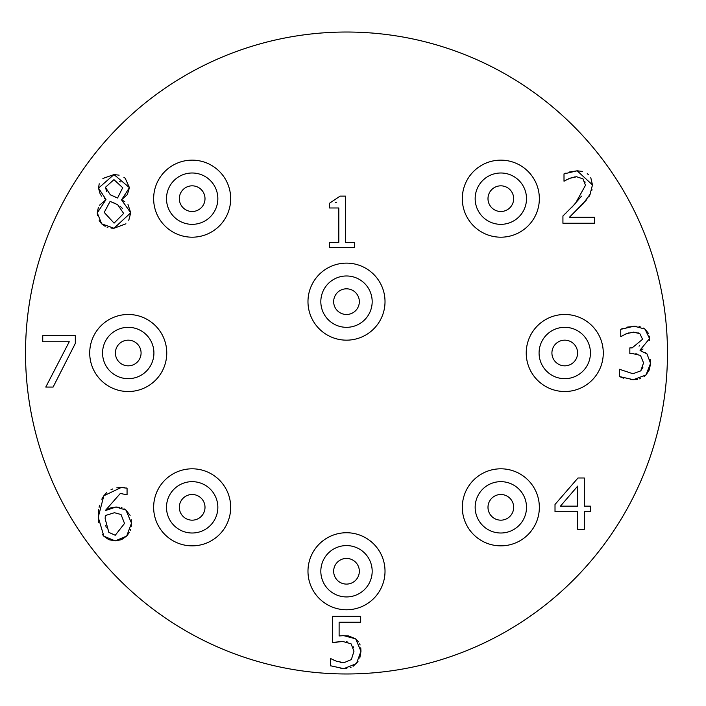 <?xml version="1.0" encoding="UTF-8"?>
<svg xmlns="http://www.w3.org/2000/svg" width="706" height="706" viewBox="0 0 706 706"><rect width="100%" height="100%" fill="white"/><g stroke="black" fill="none" stroke-linecap="round" stroke-linejoin="round"><path stroke-width="1.06" d="M577.693 506.158L577.693 486.099L560.423 506.158L577.693 506.158M555.013 511.7L555.013 504.455L577.985 477.988L584.312 477.988L584.312 506.158L590.428 506.158L590.428 511.7L584.312 511.7L584.312 529.341L577.693 529.341L577.693 511.7L555.013 511.7M75.321 343.416L53.1 387.065L45.775 387.065L69.25 341.748L42.739 341.748L42.739 335.712L75.321 335.712L75.321 343.416M120.302 181.883L119.561 181.257M115.14 197.098L117.575 198.007L122.694 187.725L113.948 179.651L105.423 187.311L110.33 194.803L111.83 195.571M105.423 187.311L106.765 191.776M115.599 203.637L110.083 201.422L104.214 212.409L114.081 223.14L123.647 213.441L117.611 204.625L110.083 201.422M122.403 208.411L120.082 206.152M127.98 204.502L130.725 212.78L128.766 220.325M125.942 223.811L113.993 228.259L111.045 228.082M127.345 194.582L121.609 199.754L124.856 201.775M123.877 177.224L125.209 178.239L129.436 187.646L127.398 194.503M102.882 178.45L113.993 174.576L119.146 175.159M100.34 194.635L98.513 188.105L99.211 183.781M99.493 205.243L105.962 199.674L104.259 198.377M101.558 196.109L101.082 195.58M97.446 215.409L97.26 212.903L98.39 207.317M105.15 226.308L101.673 223.846L99.193 220.634M107.815 227.385L107.021 227.12M105.962 199.463L98.513 188.105L113.993 174.576L129.436 187.646L121.609 199.754M121.609 199.966L130.725 212.78L113.993 228.259L101.673 223.846L97.26 212.903L105.962 199.674M110.33 194.803L117.575 198.007M131.29 519.81L131.298 526.226M130.548 529.482L130.204 530.471M129.233 532.571L126.683 536.066L121.52 539.666L115.202 540.893L108.865 539.711M124 508.788L125.933 510.05L131.51 523.164L126.683 536.066L115.202 540.893L103.879 536.233L102.511 534.566M108.795 539.684L103.879 536.233L98.222 517.251L98.761 509.353M98.461 522.369L98.222 517.251L103.835 495.78L106.588 492.682M99.105 507.314L99.59 505.161M101.779 499.195L103.835 495.78L121.229 487.493L122.562 487.519M111.036 489.682L112.695 488.958M116.825 487.846L121.229 487.493L127.062 488.208L127.062 494.818L120.32 493.45L105.291 510.597L110.33 507.949L115.987 507.014L119.826 507.314M123.656 487.59L124.441 487.661M125.986 487.917L127.062 488.208M105.168 518.795L108.83 532.359L115.237 535.272L124.521 523.455L121.026 514.506L114.451 512.715L105.291 515.548L105.168 518.795L105.291 515.548M105.688 525.308L106.209 527.391M105.291 510.597L115.987 507.014L125.933 510.05L130.107 515.389M121.229 507.623L122.032 507.87M335.597 202.516L336.488 202.181M329.49 207.979L329.49 203.275L340.107 196.118L345.428 196.118L345.428 242.396L354.544 242.396L354.544 247.638L329.49 247.638L329.49 242.396L338.809 242.396L338.809 207.979L329.49 207.979M636.194 332.323L631.014 332.349M629.02 332.817L624.148 334.759M623.751 378.222L619.347 376.527L619.347 369.247L632.955 373.739L640.739 370.871L643.572 362.875L640.492 355.427L632.752 353.6L629.831 353.6L629.831 347.899L632.126 347.899L642.566 339.286L639.865 333.709L633.626 332.12L626.257 333.744L620.759 336.621L620.759 329.331L622.816 328.405M622.242 335.906L621.183 336.621M626.857 327.152L636.185 326.234M620.759 329.331L634.164 326.172L644.984 329.084L648.655 333.62M639.001 326.587L640.263 326.878M643.21 328.016L644.984 329.084L649.564 338.571L649.388 340.61M649.379 336.171L649.564 338.571L640.077 350.061L641.41 350.891M643.025 349.011L640.077 350.061M645.39 352.621L647.031 353.935M640.077 350.555L646.978 353.891L650.561 363.378L649.37 369.767L646.025 374.948L644.075 376.633M650.102 359.275L650.561 363.378L646.025 374.948L633.37 379.687L630.29 379.546M640.598 378.487L639.557 378.84M637.35 379.36L633.37 379.687L619.347 376.527M639.865 333.709L637.915 332.738M639.018 346.134L639.654 345.693M637.059 353.997L635.779 353.785M640.739 370.871L642.884 367.394M348.711 635.974L355.683 638.859L358.533 641.825M359.645 643.81L360.104 644.966M360.748 647.808L360.969 651.259L359.778 658.124M342.278 635.682L348.676 635.965M330.858 665.97L330.382 665.74L330.382 658.46L336.409 661.204L343.946 662.705L351.35 659.58L353.971 651.214L351.058 643.81L342.657 641.436L332.5 642.689L332.5 616.223L360.678 616.223L360.678 622.251L339.118 622.251L339.118 635.947L339.639 635.877M342.657 641.436L335.429 642.133M347.44 641.983L346.425 641.763M353.529 647.57L353.256 646.793M340.133 662.307L342.313 662.643M332.455 659.43L334.335 660.357M346.893 668.441L340.901 668.529M358.004 661.619L353.106 666.279M351.041 667.302L350.229 667.62M339.118 635.947L343.778 635.656L355.683 638.859L360.969 651.259L356.433 663.622L343.822 668.653L330.382 665.74M586.757 199.648L569.38 217.298L594.593 217.298L594.593 223.246L562.929 223.246L562.929 215.965L565.991 213.062M571.957 207.193L581.506 196.144M562.929 215.965L575.328 203.602L585.486 185.299L582.944 178.847L576.661 176.765L574.075 176.985M585.089 182.272L584.815 181.504M572.045 177.462L566.565 179.801M576.661 176.765L569.38 178.389L564.006 181.213L564.006 173.888L565.974 173.058M590.719 193.409L582.944 203.981L569.38 217.298M590.772 177.63L592.475 184.919L589.81 195.2L588.725 196.992M569.168 172.043L577.155 170.808L592.475 184.919L592.449 185.96M591.99 189.614L591.769 190.496M564.006 173.888L577.155 170.808L582.415 171.426M587.251 173.65L588.416 174.62M667.47 353A320.965 320.965 0 0 1 186.013 630.97A320.965 320.965 0 0 1 186.013 75.03A320.965 320.965 0 0 1 667.47 353M385.017 571.26A38.512 38.512 0 0 0 327.24 537.901A38.512 38.512 0 0 0 327.24 604.61A38.512 38.512 0 0 0 385.017 571.26M539.349 507.332A38.512 38.512 0 0 0 481.571 473.973A38.512 38.512 0 0 0 481.571 540.69A38.512 38.512 0 0 0 539.349 507.332M603.277 353A38.512 38.512 0 0 0 545.5 319.641A38.512 38.512 0 0 0 545.5 386.358A38.512 38.512 0 0 0 603.277 353M539.349 198.668A38.512 38.512 0 0 0 481.571 165.31A38.512 38.512 0 0 0 481.571 232.027A38.512 38.512 0 0 0 539.349 198.668M166.757 353A38.512 38.512 0 0 0 108.98 319.641A38.512 38.512 0 0 0 108.98 386.358A38.512 38.512 0 0 0 166.757 353M230.685 507.332A38.512 38.512 0 0 0 172.908 473.973A38.512 38.512 0 0 0 172.908 540.69A38.512 38.512 0 0 0 230.685 507.332M385.017 301.647A38.512 38.512 0 0 0 327.24 268.289A38.512 38.512 0 0 0 327.24 334.997A38.512 38.512 0 0 0 385.017 301.647M230.685 198.668A38.512 38.512 0 0 0 172.908 165.31A38.512 38.512 0 0 0 172.908 232.027A38.512 38.512 0 0 0 230.685 198.668M217.845 507.332A25.681 25.681 0 0 0 179.333 485.093A25.681 25.681 0 0 0 179.333 529.571A25.681 25.681 0 0 0 217.845 507.332M153.917 353A25.681 25.681 0 0 0 115.405 330.761A25.681 25.681 0 0 0 115.405 375.239A25.681 25.681 0 0 0 153.917 353M217.845 198.668A25.681 25.681 0 0 0 179.333 176.429A25.681 25.681 0 0 0 179.333 220.907A25.681 25.681 0 0 0 217.845 198.668M590.437 353A25.681 25.681 0 0 0 551.915 330.761A25.681 25.681 0 0 0 551.915 375.239A25.681 25.681 0 0 0 590.437 353M526.508 507.332A25.681 25.681 0 0 0 487.996 485.093A25.681 25.681 0 0 0 487.996 529.571A25.681 25.681 0 0 0 526.508 507.332M372.177 571.26A25.681 25.681 0 0 0 333.664 549.021A25.681 25.681 0 0 0 333.664 593.499A25.681 25.681 0 0 0 372.177 571.26M372.177 301.647A25.681 25.681 0 0 0 333.664 279.408A25.681 25.681 0 0 0 333.664 323.886A25.681 25.681 0 0 0 372.177 301.647M526.508 198.668A25.681 25.681 0 0 0 487.996 176.429A25.681 25.681 0 0 0 487.996 220.907A25.681 25.681 0 0 0 526.508 198.668M205.005 507.332A12.84 12.84 0 0 1 185.749 518.451A12.84 12.84 0 0 1 185.749 496.212A12.84 12.84 0 0 1 205.005 507.332M141.076 353A12.84 12.84 0 0 1 121.82 364.12A12.84 12.84 0 0 1 121.82 341.88A12.84 12.84 0 0 1 141.076 353M205.005 198.668A12.84 12.84 0 0 1 185.749 209.788A12.84 12.84 0 0 1 185.749 187.549A12.84 12.84 0 0 1 205.005 198.668M577.596 353A12.84 12.84 0 0 1 558.34 364.12A12.84 12.84 0 0 1 558.34 341.88A12.84 12.84 0 0 1 577.596 353M513.668 507.332A12.84 12.84 0 0 1 494.412 518.451A12.84 12.84 0 0 1 494.412 496.212A12.84 12.84 0 0 1 513.668 507.332M359.336 571.26A12.84 12.84 0 0 1 340.08 582.379A12.84 12.84 0 0 1 340.08 560.14A12.84 12.84 0 0 1 359.336 571.26M359.336 301.647A12.84 12.84 0 0 1 340.08 312.767A12.84 12.84 0 0 1 340.08 290.528A12.84 12.84 0 0 1 359.336 301.647M513.668 198.668A12.84 12.84 0 0 1 494.412 209.788A12.84 12.84 0 0 1 494.412 187.549A12.84 12.84 0 0 1 513.668 198.668"/></g></svg>
